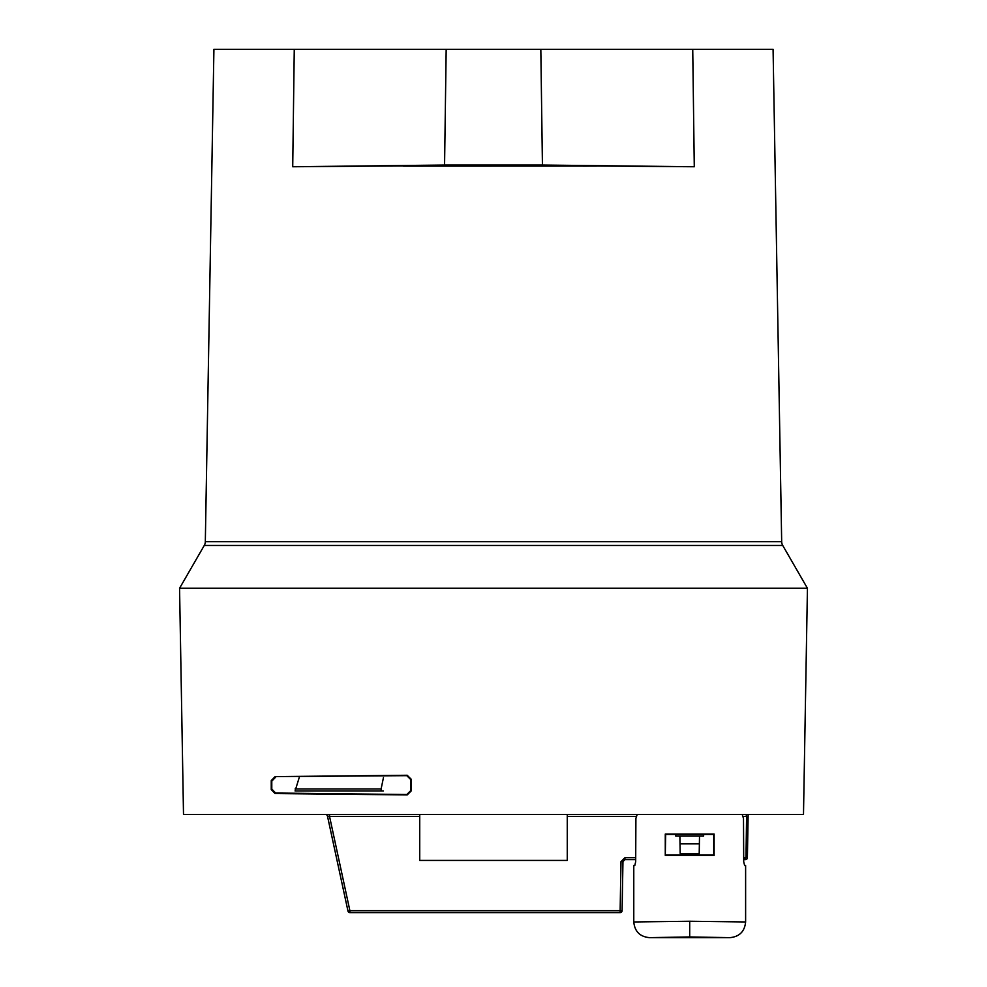 <?xml version="1.0" encoding="UTF-8"?>
<svg xmlns="http://www.w3.org/2000/svg" width="987" height="987" viewBox="0 0 987 987"><rect width="100%" height="100%" fill="white"/><g stroke="black" fill="none" stroke-linecap="round" stroke-linejoin="round"><path stroke-width="1.48" d="M419.734 814.522L419.734 860.43L567.266 860.43L567.266 814.522M458.733 165.372L528.267 165.372L458.733 165.372M204.272 545.453L179.56 588.264L807.44 588.264L782.728 545.453L204.272 545.453A7.847 7.847 0 0 0 205.321 541.666L781.679 541.666A7.847 7.847 0 0 0 782.728 545.453M275.644 777.164L271.795 781.161L271.795 789.02L275.632 793.03L406.792 794.523L410.74 790.624L410.74 779.57L406.792 775.659L275.089 776.621L407.187 775.264L411.135 779.162L411.135 791.006L407.187 794.917L275.102 793.56L271.24 789.563L271.24 780.606L275.089 776.621M403.473 165.902L292.72 166.754L294.262 49.35L213.92 49.35L205.321 541.666M179.56 588.264L183.508 814.522L803.492 814.522L807.44 588.264M596.469 166.075L403.486 166.149M781.679 541.666L773.08 49.35L692.738 49.35L694.28 166.754L583.527 165.902M386.768 49.35L384.733 49.35M692.738 49.35L294.262 49.35M594.433 166.026L583.514 166.149M694.28 166.754L542.431 165.039L444.569 165.039L292.72 166.754M390.531 166.075L392.567 166.026M745.617 921.957C744.679 931.494 739.448 936.725 729.911 937.65L649.483 937.65C639.946 936.725 634.715 931.494 633.777 921.957L689.703 921.253L745.617 921.957L745.617 865.537L744.605 865.537L743.704 861.676L744.605 865.537M665.67 855.026L713.724 855.026L713.724 834.434L665.67 834.434L665.275 855.421L665.275 834.052L714.119 834.052L714.119 855.421L665.275 855.421M743.704 861.676L743.495 818.371L742.224 814.522M637.17 814.522L635.899 818.371L635.69 861.676L634.789 865.537L633.777 865.537L633.777 921.957M635.69 861.676L635.702 859.64L624.919 859.64L635.702 859.64M743.68 857.715L747.393 857.715A1.962 1.962 0 0 1 745.432 859.64L743.692 859.64L745.999 857.715L746.579 816.446L743.334 816.446M329.547 814.522L329.547 816.446L327.462 816.064L347.979 911.075L327.462 816.064L329.547 816.446L349.892 910.693L620.132 910.693L620.996 861.577L622.957 861.577L622.094 910.693A1.962 1.962 0 0 1 620.132 912.617L349.892 912.617L620.132 912.617A1.962 1.962 0 0 0 622.094 910.693A1.962 1.962 0 0 1 620.132 912.617L620.132 910.693L622.094 910.693M747.393 857.715L748.146 814.522M746.11 814.522L746.579 816.446M675.737 834.323L675.774 836.1L679.883 836.1L680.018 843.873L679.883 836.1L699.512 836.1L699.376 843.873L680.018 843.873L680.191 853.595L699.203 853.595L699.512 836.1L703.62 836.1L703.657 834.323M299.209 777.596L295.076 790.982L383.351 790.982M295.101 788.946L381.118 788.946L381.105 790.982M383.45 777.596L381.118 788.946M347.979 911.075A1.962 1.962 0 0 0 349.892 912.617A1.962 1.962 0 0 1 347.979 911.075A1.962 1.962 0 0 0 349.892 912.617L349.892 910.693L347.979 911.075M325.537 814.522A1.962 1.962 0 0 1 327.462 816.064M622.957 861.577L624.919 859.64L624.919 857.715L620.996 861.577M542.431 165.039L540.827 49.35M444.569 165.039L446.173 49.35M689.703 921.253L689.703 936.947L649.483 937.65M729.911 937.65L689.703 936.947M624.919 857.715L635.714 857.715M636.06 816.446L567.266 816.446M419.734 816.446L329.547 816.446"/></g></svg>
